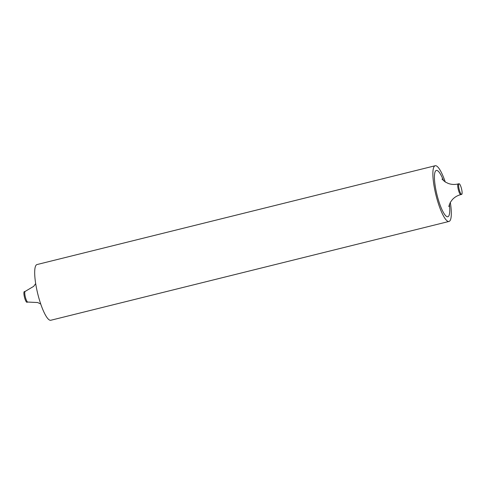 <?xml version="1.0" encoding="UTF-8"?>
<svg xmlns="http://www.w3.org/2000/svg" width="486" height="486" viewBox="0 0 486 486"><rect width="100%" height="100%" fill="white"/><g stroke="black" fill="none" stroke-linecap="round" stroke-linejoin="round"><path stroke-width="0.73" d="M461.7 189.546A5.492 1.209 76.1 0 0 459.027 183.732A5.492 1.209 76.1 0 0 458.997 188.58A5.492 1.209 76.1 0 0 461.67 194.394A5.492 1.209 76.1 0 0 461.7 189.546M24.3 296.454A5.492 1.209 76.1 0 0 26.973 302.268L27.842 302.055A5.492 1.209 -103.9 0 1 25.169 296.241A5.492 1.209 -103.9 0 1 25.199 291.387L24.33 291.606A5.492 1.209 76.1 0 0 24.3 296.454M445.261 181.983A28.692 6.306 76.1 0 0 435.183 165.744A28.692 6.306 76.1 0 0 435.037 191.077A28.692 6.306 76.1 0 0 449.003 221.446A28.692 6.306 76.1 0 0 450.322 202.376M449.003 221.446L50.817 320.256A28.692 6.306 -103.9 0 1 36.851 289.887A28.692 6.306 -103.9 0 1 36.997 264.554L435.183 165.744M449.398 204.272A23.857 5.243 -103.9 0 1 445.82 215.851A23.857 5.243 -103.9 0 1 436.228 191.502A23.857 5.243 -103.9 0 1 435.474 171.115A23.857 5.243 -103.9 0 1 443.554 180.737M448.766 206.507L450.328 202.364L452.326 199.643C454.598 197.164 457.423 195.487 460.801 194.613A5.492 1.209 -103.9 0 1 458.128 188.799A5.492 1.209 -103.9 0 1 458.158 183.945L459.027 183.732M35.678 283.624L33.674 286.357L25.199 291.387M27.842 302.055L37.695 302.541L40.739 304.017M460.801 194.613L461.67 194.394M441.956 179.055L445.219 181.958L448.256 183.441C451.433 184.589 454.732 184.753 458.158 183.945"/></g></svg>
